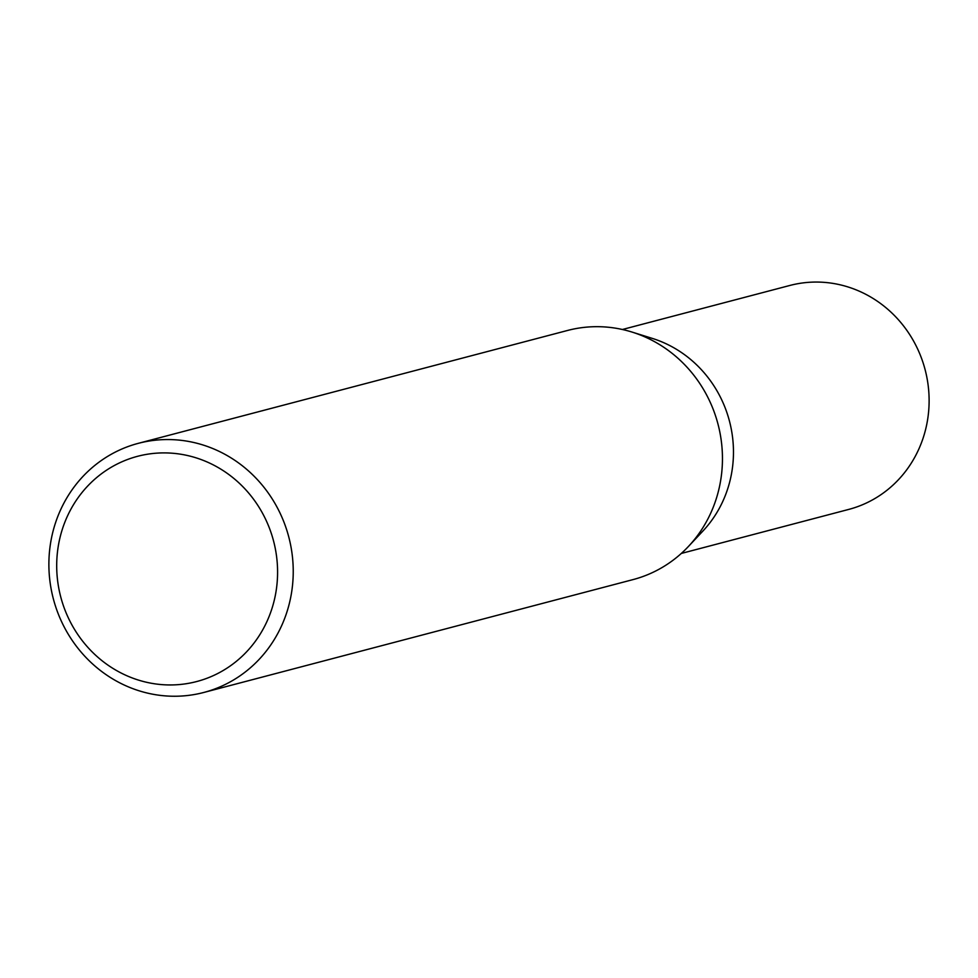 <?xml version="1.0" encoding="UTF-8"?>
<svg xmlns="http://www.w3.org/2000/svg" width="978" height="978" viewBox="0 0 978 978"><rect width="100%" height="100%" fill="white"/><g stroke="black" fill="none" stroke-linecap="round" stroke-linejoin="round"><path stroke-width="1.47" d="M138.301 443.34L567.533 330.466A128.803 121.712 75.3 0 1 632.032 332.068L652.179 338.351A115.783 109.402 75.3 0 1 733.451 454.22A115.783 109.402 75.3 0 1 702.864 531.091L688.414 546.482A128.803 121.712 75.3 0 1 633.035 579.599L203.815 692.461A128.803 121.712 75.3 0 1 48.9 561.971A128.803 121.712 75.3 0 1 138.301 443.34A128.803 121.712 75.3 0 1 293.217 573.829A128.803 121.712 75.3 0 1 203.815 692.461M622.399 329.5L789.845 285.466A115.783 109.402 75.3 0 1 929.1 402.777A115.783 109.402 75.3 0 1 848.733 509.416L681.287 553.45M632.032 332.068A128.803 121.712 75.3 0 1 722.436 460.956A128.803 121.712 75.3 0 1 688.414 546.482M277.569 574.282A116.431 110.025 -104.7 0 0 169.17 453.022A116.431 110.025 -104.7 0 0 56.712 563.572A116.431 110.025 -104.7 0 0 165.123 684.832A116.431 110.025 -104.7 0 0 277.569 574.282"/></g></svg>

